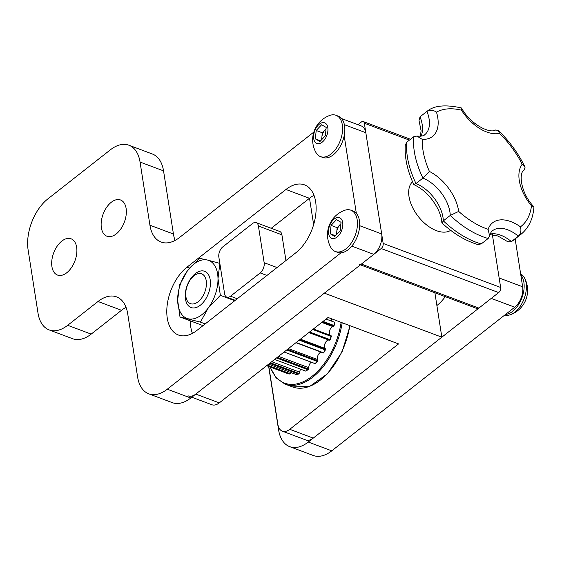 <?xml version="1.0" encoding="UTF-8"?>
<svg xmlns="http://www.w3.org/2000/svg" width="562" height="562" viewBox="0 0 562 562"><rect width="100%" height="100%" fill="white"/><g stroke="black" fill="none" stroke-linecap="round" stroke-linejoin="round"><path stroke-width="0.84" d="M498.663 292.577L381.191 248.537A3.871 2.269 -69.5 0 0 383.165 243.437L500.644 287.47A3.871 2.269 110.5 0 1 498.663 292.577L478.88 308.102A3.871 2.269 110.5 0 1 477.026 308.566L360.411 264.85M359.554 264.533A3.871 2.269 -69.5 0 0 361.408 264.07L478.88 308.102M409.403 140.121L364.345 123.233A3.871 2.269 -69.5 0 0 363.228 121.547A3.871 2.269 -69.5 0 0 361.373 122.01L357.945 124.701M500.644 287.47L492.368 234.635L499.154 277.979L522.653 286.789L515.15 238.892M381.191 248.537L361.408 264.07M364.345 123.233L383.165 243.437M51.922 266.634A19.354 11.345 -69.5 0 0 57.493 275.05A19.354 11.345 -69.5 0 0 71.409 267.681A19.354 11.345 -69.5 0 0 76.65 247.224A19.354 11.345 -69.5 0 0 71.086 238.801A19.354 11.345 -69.5 0 0 57.169 246.17A19.354 11.345 -69.5 0 0 51.922 266.634M101.378 227.807A19.354 11.345 -69.5 0 0 106.949 236.23A19.354 11.345 -69.5 0 0 120.865 228.86A19.354 11.345 -69.5 0 0 126.113 208.397A19.354 11.345 -69.5 0 0 120.542 199.981A19.354 11.345 -69.5 0 0 106.625 207.35A19.354 11.345 -69.5 0 0 101.378 227.807M196.953 330.393L295.865 252.745A38.715 22.691 -69.5 0 0 315.64 201.702A38.715 22.691 -69.5 0 0 304.499 184.863A38.715 22.691 -69.5 0 0 285.96 189.485L187.048 267.126A38.715 22.691 -69.5 0 0 167.209 304.927A38.715 22.691 -69.5 0 0 178.414 335.008A38.715 22.691 -69.5 0 0 196.953 330.393M190.279 320.846A38.715 22.691 -69.5 0 0 192.422 333.364M313.982 195.316A38.715 22.691 -69.5 0 0 309.451 198.288L271.235 228.291M313.828 132.084L179.622 237.438A38.715 22.691 110.5 0 1 161.076 242.053A38.715 22.691 110.5 0 1 149.935 225.214L140.05 162.06A38.715 22.691 -69.5 0 0 128.909 145.221A38.715 22.691 -69.5 0 0 110.363 149.836L47.889 198.878A38.715 22.691 -69.5 0 0 28.114 249.921L38.005 313.083A38.715 22.691 -69.5 0 0 49.147 329.915A38.715 22.691 -69.5 0 0 67.686 325.3L98.013 301.492A38.715 22.691 110.5 0 1 116.559 296.877A38.715 22.691 110.5 0 1 127.7 313.715L137.606 376.976A38.715 22.691 -69.5 0 0 148.747 393.814A38.715 22.691 -69.5 0 0 167.286 389.199L341.036 252.809M175.091 240.41A38.715 22.691 110.5 0 1 173.433 234.024L163.542 170.862A38.715 22.691 -69.5 0 0 152.4 154.023L128.909 145.221M148.747 393.814L172.239 402.624A38.715 22.691 -69.5 0 0 190.785 398.008L373.772 254.361A15.483 9.076 -69.5 0 0 381.682 233.947L365.827 132.723A15.483 9.076 -69.5 0 0 361.373 125.986L341.612 118.582M356.336 213.321L344.183 135.737M49.147 329.915L72.639 338.724A38.715 22.691 -69.5 0 0 91.177 334.109L121.511 310.301A38.715 22.691 110.5 0 1 126.036 307.323M268.657 366.466A38.715 22.691 110.5 0 1 268.671 366.557L278.576 429.818A38.715 22.691 -69.5 0 0 289.718 446.657L313.21 455.466A38.715 22.691 -69.5 0 0 331.756 450.843L514.743 307.203A15.483 9.076 -69.5 0 0 522.653 286.789M289.718 446.657A38.715 22.691 -69.5 0 0 308.257 442.041L491.244 298.401L514.743 307.203M436.885 305.545A38.715 22.691 -69.5 0 0 445.273 296.659M188.361 395.929A15.483 9.076 -69.5 0 0 195.78 394.081L219.271 402.891A15.483 9.076 110.5 0 1 211.86 404.738L191.79 397.215M268.819 366.529L277.888 424.422A15.483 9.076 -69.5 0 0 282.342 431.159A15.483 9.076 -69.5 0 0 289.76 429.312L313.252 438.114A15.483 9.076 110.5 0 1 305.84 439.962L282.342 431.159M219.847 263.445L224.596 293.771A7.742 4.538 -69.5 0 0 226.823 297.136A7.742 4.538 -69.5 0 0 230.532 296.216L260.206 272.921A7.742 4.538 -69.5 0 0 264.161 262.714L258.415 226.022A7.742 4.538 -69.5 0 0 256.188 222.65A7.742 4.538 -69.5 0 0 252.478 223.578L222.805 246.873A7.742 4.538 -69.5 0 0 218.85 257.08L219.84 263.402L207.554 260.058A30.966 18.153 -69.5 0 0 187.378 270.891L199.447 258.281L207.554 260.058A30.966 18.153 -69.5 0 1 218 278.583L220.339 295.324L208.277 307.934L200.409 322.117L180.002 316.989L177.655 300.248L179.517 285.075L187.378 270.891A30.966 18.153 -69.5 0 0 177.655 300.248A30.966 18.153 -69.5 0 0 188.108 318.766A30.966 18.153 -69.5 0 0 208.277 307.934A30.966 18.153 -69.5 0 0 218 278.583L219.854 263.409M285.939 260.536L281.913 234.825A7.742 4.538 -69.5 0 0 279.686 231.46L256.188 222.65M289.76 429.312L398.563 343.902L328.075 317.481L219.271 402.891M309.507 198.245L313.638 224.652M195.78 394.081L324.365 293.146L441.844 337.179L434.89 292.767M441.844 337.179L313.252 438.114M450.703 230.35A30.966 18.068 -128.1 0 1 412.304 206.907A30.966 18.068 -128.1 0 1 412.529 181.723M489.98 234.607L497.925 236.005L507.641 241.646L511.041 241.864L518.34 236.166C520.749 233.701 521.459 230.596 520.468 226.837A71.226 41.567 51.9 0 0 531.476 205.804A37.162 21.686 -128.1 0 1 522.182 164.273A71.226 41.567 51.9 0 0 499.541 133.363L498.29 130.468L495.565 129.998C490.022 133.946 470.373 124.434 461.599 108.15L461.297 107.911C445.448 104.413 434.089 105.501 427.225 111.185L426.958 111.381C429.923 109.674 433.091 109.927 436.463 112.126A37.162 21.686 -128.1 0 1 422.224 139.334L416.913 136.067L413.66 136.777L406.74 142.214L405.272 145.242C404.514 157.543 407.359 170.644 413.801 184.554L415.992 183.542L422.912 178.112A77.423 45.178 -128.1 0 1 422.582 177.409A77.423 45.178 -128.1 0 1 413.66 136.777M406.74 142.214A77.423 45.178 51.9 0 0 415.662 182.847A77.423 45.178 51.9 0 0 415.992 183.542A30.966 18.068 -128.1 0 1 439.695 207.118A30.966 18.068 -128.1 0 1 443.327 220.866A77.423 45.178 51.9 0 0 481.234 243.929L477.574 244.47C465.294 240.719 453.436 233.581 442.006 223.058L443.327 220.866L450.253 215.436L458.69 211.417A71.226 41.567 51.9 0 0 488.132 229.331A37.162 21.686 -128.1 0 1 520.468 226.837M416.913 136.067C421.282 136.376 423.896 135.913 424.753 134.676A30.966 18.068 51.9 0 0 426.958 111.381L420.032 116.812L419.02 120.57L421.1 130.756L420.383 136.236M422.224 139.334A71.226 41.567 51.9 0 0 429.41 171.438L422.912 178.112A30.966 18.068 51.9 0 1 446.621 201.688A30.966 18.068 51.9 0 1 450.253 215.436A77.423 45.178 -128.1 0 0 488.153 238.492L489.607 235.984L488.132 229.331M499.541 133.363A37.162 21.686 -128.1 0 1 461.458 110.194L461.599 108.15M490.176 234.052A30.966 18.068 -128.1 0 1 511.42 241.597A77.423 45.178 51.9 0 0 513.928 239.855L520.855 234.417C528.709 227.975 533.057 218.913 533.9 207.223L533.668 206.556L531.476 205.804M523.84 170.321L525.077 167.82L524.768 166.647L522.182 164.273M481.234 243.929L488.153 238.492M185.903 296.729A15.912 9.322 110.5 0 1 185.896 296.673A15.912 9.322 110.5 0 1 193.609 276.097A15.912 9.322 110.5 0 1 206.233 280.775A15.912 9.322 110.5 0 1 198.105 301.752A15.912 9.322 110.5 0 1 185.903 296.729M203.908 271.067A19.354 11.345 -69.5 0 0 186.781 286.634A19.354 11.345 -69.5 0 0 191.754 307.758A19.354 11.345 -69.5 0 0 208.881 292.191A19.354 11.345 -69.5 0 0 203.908 271.067M205.2 323.916L200.409 322.117M203.023 325.623L180.002 316.989M234.74 300.726L220.339 295.324M311.186 362.181A4.721 2.768 110.5 0 0 310.266 363.15A4.721 2.768 110.5 0 0 308.749 367.703A5.114 3 -69.5 0 1 308.65 369.009L307.878 369.705A47.292 27.721 110.5 0 1 305.658 371.089L274.614 359.448M277.298 357.341L308.629 369.094L307.878 369.705L276.525 357.952M318.155 354.994A41.419 24.278 -69.5 0 0 319.659 352.943A4.721 2.768 110.5 0 0 318.155 354.994A4.721 2.768 110.5 0 0 317.558 359.54A5.114 3 -69.5 0 1 317.678 360.038A5.114 3 -69.5 0 1 317.748 360.678L317.158 361.366A47.292 27.721 110.5 0 1 315.099 363.6L284.119 351.988M287.428 349.388L317.748 360.755L317.158 361.366L286.711 349.957M319.659 352.943A4.721 2.768 110.5 0 1 321.141 352.149M323.143 352.894A5.114 3 -69.5 0 0 323.291 352.957A5.114 3 -69.5 0 0 323.389 352.992L295.949 342.701M324.731 344.337A41.419 24.278 -69.5 0 0 325.876 341.893A4.721 2.768 110.5 0 0 324.731 344.337A4.721 2.768 110.5 0 0 325.117 348.433A5.114 3 -69.5 0 1 325.574 349.297L325.166 349.894A47.292 27.721 110.5 0 1 323.473 352.76L296.174 342.525M325.588 349.543L325.166 349.894L299.195 340.158M325.876 341.893A4.721 2.768 110.5 0 1 329.009 340.122A5.114 3 -69.5 0 0 329.859 340.129L309.156 332.332M329.353 332.233A41.419 24.278 -69.5 0 0 330.02 329.627A4.721 2.768 110.5 0 0 329.353 332.233A4.721 2.768 110.5 0 0 330.681 335.472A5.114 3 -69.5 0 1 331.355 335.978L331.13 336.399A47.292 27.721 110.5 0 1 329.971 339.624L309.599 331.987M329.971 339.624L329.915 340.115L329.971 339.624M331.13 336.399L312.753 329.515M313.16 329.184L331.39 336.02L331.194 336.399M330.02 329.627A4.721 2.768 110.5 0 1 332.957 326.627A5.114 3 -69.5 0 0 333.87 326.22L322.469 321.885M326.058 319.061L334.46 322.216A47.292 27.721 110.5 0 1 333.947 325.475L323.087 321.401M333.947 325.475L333.926 326.178L333.947 325.475M332.009 321.078A4.721 2.768 110.5 0 1 331.559 319.855A4.721 2.768 110.5 0 1 331.496 318.759M290.793 372.501A5.114 3 -69.5 0 1 290.231 373.618L289.198 374.081L266.711 365.651M289.198 374.081A47.292 27.721 110.5 0 1 287.639 373.582L266.634 365.714M300.726 369.241A4.721 2.768 110.5 0 0 299.546 372.128A5.114 3 -69.5 0 1 299.167 373.463L298.246 374.088A47.292 27.721 110.5 0 1 296.076 374.482L268.587 364.176M296.076 374.482L296.378 374.053L296.076 374.482M296.174 374.489L298.478 374.067L269.634 363.361M331.559 319.855A41.419 24.278 -69.5 0 0 331.629 318.816M310.266 363.15A41.419 24.278 -69.5 0 0 311.144 362.427A41.419 24.278 -69.5 0 0 311.355 362.244M340.888 223.908A7.742 4.538 -69.5 0 0 339.877 224.814A7.742 4.538 -69.5 0 0 336.75 231.867A7.742 4.538 -69.5 0 0 336.807 234.298M336.469 234.656L337.172 227.673L340.902 223.725M331.067 225.383L336.476 219.658L341.043 222.327L340.2 230.715L334.79 236.433L330.224 233.771L331.067 225.383L337.172 227.673M335.458 235.731L330.224 233.771M335.345 251.509L337.579 252.345A22.066 12.933 -69.5 0 0 350.632 247.428A22.066 12.933 -69.5 0 0 359.638 226.296A22.066 12.933 -69.5 0 0 353.069 211.017L350.836 210.181A22.066 12.933 -69.5 0 0 344.597 210.336A25.95 25.95 0 0 0 330.744 247.287A22.066 12.933 -69.5 0 0 335.345 251.509A22.066 12.933 -69.5 0 0 348.405 246.592A22.066 12.933 -69.5 0 0 356.448 216.721A22.066 12.933 -69.5 0 0 350.836 210.181M342.314 220.985A11.029 6.47 -69.5 0 0 332.978 220.171A11.029 6.47 -69.5 0 0 328.953 235.113A11.029 6.47 -69.5 0 0 338.289 235.921A11.029 6.47 -69.5 0 0 342.314 220.985M326.023 129.014A7.742 4.538 -69.5 0 0 325.019 129.913A7.742 4.538 -69.5 0 0 321.893 136.973A7.742 4.538 -69.5 0 0 321.949 139.404M321.612 139.762L322.314 132.78L326.044 128.831M316.202 130.489L321.619 124.764L326.185 127.426L325.342 135.814L319.933 141.54L315.359 138.877L316.202 130.489L322.314 132.78M320.593 140.837L315.359 138.877M320.488 156.608L322.721 157.444A22.066 12.933 -69.5 0 0 335.774 152.534A22.066 12.933 -69.5 0 0 344.773 131.403A22.066 12.933 -69.5 0 0 338.212 116.123L335.978 115.287A22.066 12.933 -69.5 0 0 329.739 115.442A25.95 25.95 0 0 0 315.886 152.393A22.066 12.933 -69.5 0 0 320.488 156.608A22.066 12.933 -69.5 0 0 333.54 151.698A22.066 12.933 -69.5 0 0 341.591 121.828A22.066 12.933 -69.5 0 0 335.978 115.287M327.449 126.092A11.029 6.47 -69.5 0 0 318.12 125.277A11.029 6.47 -69.5 0 0 314.095 140.212A11.029 6.47 -69.5 0 0 323.431 141.027A11.029 6.47 -69.5 0 0 327.449 126.092M520.798 274.966A22.066 12.933 110.5 0 1 515.101 309.079A22.066 12.933 110.5 0 1 505.505 314.46M520.63 273.891A22.066 12.933 110.5 0 1 524.374 277.719A22.066 12.933 110.5 0 1 525.386 280.045A22.066 12.933 110.5 0 1 517.335 309.915A22.066 12.933 110.5 0 1 510.521 314.671A22.066 12.933 110.5 0 1 504.809 315.001M187.048 267.126L189.598 268.081M285.96 189.485L309.451 198.288M140.05 162.06L163.542 170.862M149.935 225.214L173.433 234.024M344.373 124.68L365.827 132.723M359.666 225.692L381.682 233.947M351.791 246.128L373.772 254.361M167.286 389.199L190.785 398.008M98.013 301.492L121.511 310.301M67.686 325.3L91.177 334.109M308.257 442.041L331.756 450.843M258.415 226.022L281.913 234.825M264.161 262.714L277.024 267.533M260.206 272.921L266.943 275.45M230.532 296.216L237.269 298.738M420.032 116.812A30.966 18.068 -128.1 0 1 420.966 136.173M429.41 171.438A37.162 21.686 -128.1 0 1 454.616 198.267A37.162 21.686 -128.1 0 1 458.69 211.417M520.855 234.417A77.423 45.178 -128.1 0 1 518.34 236.166A30.966 18.068 51.9 0 0 492.53 230.729C491.329 231.453 490.352 233.202 489.607 235.984M461.458 110.194A71.226 41.567 51.9 0 0 436.463 112.126M308.749 367.703L278.527 356.378M317.558 359.54L288.411 348.616M325.588 349.36L299.785 339.687M325.117 348.433L300.431 339.181M329.009 340.122L308.854 332.571M330.681 335.472L313.406 329.002M332.957 326.627L321.766 322.433M290.182 373.695L267.364 365.138M299.132 373.547L270.385 362.771M299.546 372.128L271.741 361.703M270.385 367.119A57.296 33.579 -69.5 0 0 308.074 379.125A57.296 33.579 -69.5 0 0 341.134 322.377M342.174 322.764A58.069 34.036 110.5 0 1 284.941 384.078L292.577 386.937A58.069 34.036 -69.5 0 0 349.81 325.63M363.228 121.547L410.492 139.264M226.823 297.136L235.274 300.305M513.928 239.855L511.041 241.864M413.892 184.638C424.008 189.394 432.094 197.662 438.135 209.457C440.39 214.312 441.634 218.744 441.865 222.763M524.051 170.138C518.6 172.731 520.468 192.794 533.668 206.556M524.768 166.647C518.192 153.131 509.369 141.076 498.29 130.468M185.896 296.673L186.303 299.363M193.609 276.097L195.688 274.34M317.579 361.155L315.24 363.698L284.077 352.023M323.291 352.957L295.942 342.708M305.819 371.11L308.278 369.578M325.546 349.662L323.593 352.978M331.425 336.231L330.084 339.961M334.678 322.145L334.088 325.904M270.027 366.986L276.09 377.819L284.941 384.078M350.098 325.735L342.033 351.96L327.463 373.821L309.655 386.417L292.577 386.937M510.521 314.671A25.95 25.95 0 0 0 524.374 277.719"/></g></svg>
